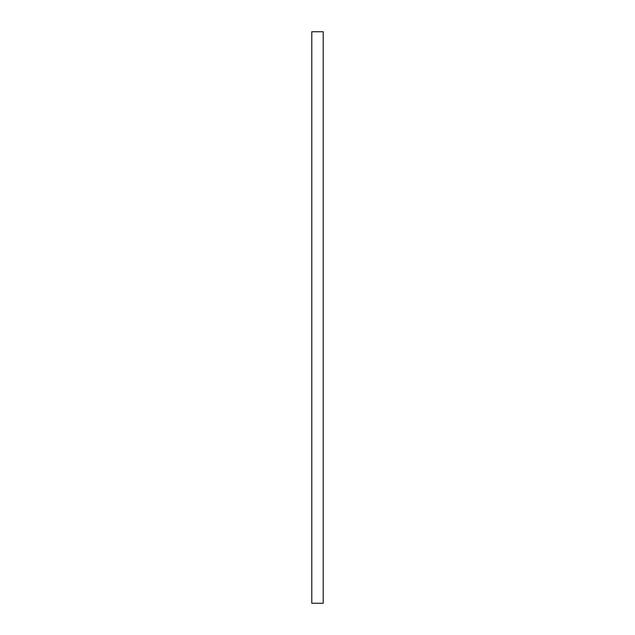 <?xml version="1.0" encoding="UTF-8"?>
<svg xmlns="http://www.w3.org/2000/svg" width="635" height="635" viewBox="0 0 635 635"><rect width="100%" height="100%" fill="white"/><g stroke="black" fill="none" stroke-linecap="round" stroke-linejoin="round"><path stroke-width="0.95" d="M311.785 31.75L311.785 603.25L311.785 31.75L323.215 31.75L323.215 603.25L323.215 31.75L311.785 31.75M323.215 603.25L311.785 603.25L323.215 603.25"/></g></svg>
